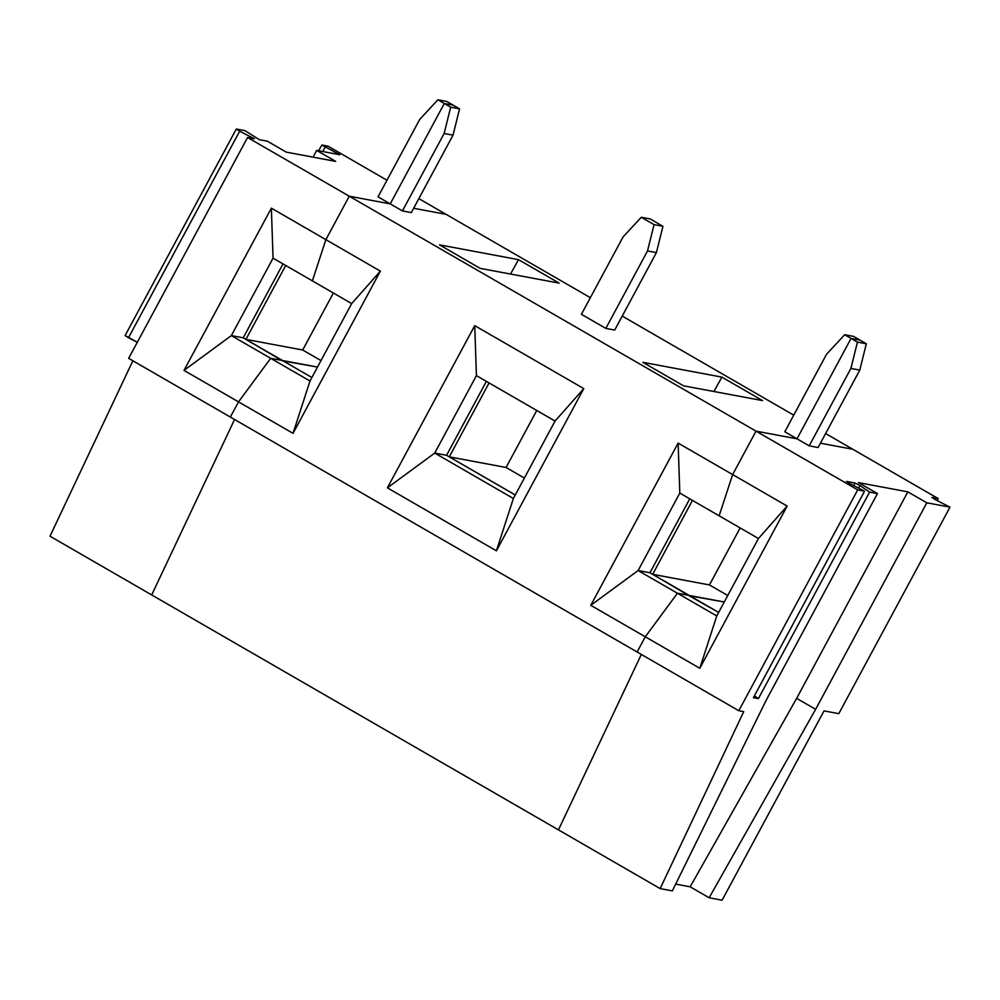 <?xml version="1.0" encoding="UTF-8"?>
<svg xmlns="http://www.w3.org/2000/svg" width="1000" height="1000" viewBox="0 0 1000 1000"><rect width="100%" height="100%" fill="white"/><g stroke="black" fill="none" stroke-linecap="round" stroke-linejoin="round"><path stroke-width="1.5" d="M846.612 481.45L849.825 483.638L846.612 481.45L855.037 483.025L853.65 485.588L855.037 483.025L846.438 481.463M125.262 335.562L137.312 342.25L128.475 337.75L239.675 131.237L254.438 138.775L247.562 137.487L128.65 358.338L247.562 137.487L349.263 196.213L325.875 239.65L271.363 208.162L273.05 258.163L271.363 208.162L184.013 370.387L231.35 335.6L273.05 258.163L231.35 335.6L243.1 337.8L282.425 360.513L243.1 337.8L231.35 335.6L270.675 358.312L231.35 335.6L184.013 370.387L271.363 208.162L380.375 271.137L293.038 433.35L184.013 370.387L238.525 401.875L230.338 417.062L128.65 358.338L230.338 417.062L238.525 401.875L270.675 358.312L282.425 360.513L270.675 358.312L238.525 401.875L230.338 417.062L738.8 710.725L637.1 652L645.288 636.8L677.438 593.237L638.112 570.538L679.812 493.088L719.137 515.8L732.638 474.575L756.025 431.15L797 438.812L851.05 338.425L859.938 340.087L866.325 343.775L859.788 370.087L818.088 447.525L809.2 445.863L797 438.812L756.025 431.15L732.638 474.575L787.15 506.062L699.8 668.288L645.288 636.8L677.438 593.237L689.188 595.438L677.438 593.237L645.288 636.8L637.1 652L645.288 636.8L699.8 668.288L716.75 615.95L677.438 593.237L716.75 615.95L758.45 538.513L719.137 515.8L758.45 538.513L716.75 615.95L699.8 668.288L787.15 506.062L758.45 538.513L787.15 506.062L732.638 474.575L719.137 515.8L732.638 474.575L756.025 431.15L857.712 489.875L349.263 196.213L390.238 203.888L378.038 196.838L419.725 119.4L378.038 196.838L390.238 203.888L349.263 196.213L325.875 239.65L312.375 280.875L325.875 239.65L349.263 196.213L247.562 137.487L254.438 138.775L239.675 131.237L128.475 337.75L125.1 335.575L236.287 129.062L244.887 130.625L259.45 139.713L267.312 141.175L286.3 152.137L335.662 161.375L286.3 152.137L267.312 141.175L259.45 139.713L244.887 130.625L236.462 129.05L239.675 131.237L236.462 129.05M932.025 497.425L935.238 499.613L932.025 497.425L938.213 498.587L937.138 500.588L938.213 498.587L852.788 449.25L820.425 443.2L852.788 449.25L820.425 443.2L852.788 449.25L938.213 498.587L931.85 497.438M558.45 829.875L641.325 654.438L558.45 829.875L660.15 888.6L743.737 711.65L738.8 710.725L857.712 489.875L864.587 491.163L753.4 697.675L758.4 698.612L869.6 492.1L859.963 485.538L858.575 488.1L859.963 485.538L869.6 492.1L877.463 493.575L858.475 482.612L907.85 491.85L858.475 482.612L877.463 493.575L766.263 700.088L672.337 890.888L660.15 888.6L50 536.213L132.875 360.775L50 536.213L151.688 594.938L234.562 419.513L151.688 594.938L234.562 419.513L151.688 594.938L558.45 829.875L641.325 654.438L558.45 829.875M689.125 595.75L724.262 602L689.125 595.75L718.662 612.425L689.287 595.462L724.262 602L689.287 595.462L652.675 574.312L689.125 595.75M675.675 884.1L690.163 886.812L796.65 698.363L907.85 491.85L926.825 502.812L950 507.15L935.238 499.613L950 507.15L926.825 502.812L815.638 709.325L709.15 897.775L722.1 900.2L824.025 710.888L838.8 713.662L824.025 710.888L722.1 900.2L709.15 897.775L815.638 709.325L796.65 698.363L690.163 886.812L709.15 897.775L690.163 886.812L675.675 884.1M754.375 695.863L758.4 698.612L754.375 695.863M849.825 483.638L864.587 491.163L849.825 483.638M855.037 483.025L859.963 485.538L855.037 483.025M838.8 713.662L950 507.15L838.8 713.662M718.637 612.45L689.188 595.438L718.637 612.45M796.65 698.363L815.638 709.325L926.825 502.812L907.85 491.85L796.65 698.363M857.438 342.113L866.325 343.775L859.938 340.087L851.05 338.425L857.438 342.113L851.05 338.425L797 438.812L809.2 445.863L850.9 368.425L857.438 342.113L850.9 368.425L859.788 370.087L866.325 343.775L857.438 342.113M809.2 445.863L818.088 447.525L859.788 370.087L850.9 368.425L809.2 445.863M660.15 888.6L672.337 890.888L766.263 700.088L877.463 493.575L869.6 492.1L758.4 698.612L753.4 697.675L864.587 491.163L857.712 489.875L738.8 710.725L743.737 711.65L660.15 888.6M413.65 208.263L446.025 214.325L418.85 198.625L446.025 214.325L413.65 208.263M386.975 180.225L328.062 146.188L321.875 145.037L339.85 154.75L316.688 150.412L335.662 161.375L316.688 150.412L339.85 154.75L321.875 145.037L328.062 146.188L386.975 180.225M453.175 105.162L444.288 103.5L390.238 203.888L444.288 103.5L453.175 105.162L446.788 101.463L453.175 105.162L444.288 103.5L437.9 99.8L450.675 107.188L459.562 108.85L453.175 105.162L459.562 108.85L450.675 107.188L444.288 103.5L453.175 105.162M317.5 367.075L282.362 360.812L245.912 339.387L285.712 265.475L245.912 339.387L282.525 360.525L317.5 367.075M313.062 157.15L316.688 150.412L313.062 157.15M283 263.913L243.188 337.85L283 263.913M273.05 258.163L312.375 280.875L273.05 258.163M333.375 293.012L302.688 350.012L321 360.588L302.688 350.012L245.912 339.387L302.688 350.012L333.375 293.012M322.75 151.55L325.087 147.225L322.75 151.55M318.612 150.775L321.875 145.037M446.788 101.463L437.9 99.8L419.725 119.4L437.9 99.8L446.788 101.463M449.288 456.85L515.275 494.963L449.288 456.85L506.075 467.475L449.288 456.85L489.087 382.938L449.288 456.85M524.375 478.05L506.075 467.475L524.375 478.05M536.763 410.475L506.075 467.475L536.763 410.475M486.375 381.375L446.562 455.312L486.375 381.375M446.488 455.262L515.262 494.988L446.488 455.262L434.738 453.075L387.4 487.85L496.413 550.812L513.375 498.488L434.738 453.075L513.375 498.488L496.413 550.812L387.4 487.85L434.738 453.075L476.425 375.625L474.738 325.637L387.4 487.85L474.738 325.637L583.763 388.6L496.413 550.812L583.763 388.6L474.738 325.637L476.425 375.625L555.075 421.05L583.763 388.6L555.075 421.05L476.425 375.625L434.738 453.075L446.488 455.262M645.288 636.8L590.775 605.312L678.125 443.1L732.638 474.575L678.125 443.1L590.775 605.312L645.288 636.8L637.1 652L230.338 417.062L238.525 401.875L270.675 358.312L282.425 360.513L311.875 377.525L282.425 360.513L270.675 358.312L309.988 381.025L270.675 358.312L238.525 401.875L293.038 433.35L309.988 381.025L293.038 433.35L380.375 271.137L325.875 239.65L349.263 196.213L390.238 203.888L444.288 103.5L390.238 203.888L402.438 210.938L444.137 133.488L450.675 107.188L444.137 133.488L453.025 135.15L459.562 108.85L453.025 135.15L444.137 133.488L402.438 210.938L411.325 212.6L453.025 135.15L411.325 212.6L402.438 210.938L390.238 203.888L349.263 196.213L756.025 431.15L797 438.812L784.8 431.763L797 438.812L851.05 338.425L844.663 334.738L826.5 354.325L784.8 431.763L826.5 354.325L844.663 334.738L853.55 336.4L844.663 334.738L851.05 338.425L859.938 340.087L853.55 336.4L859.938 340.087L851.05 338.425L797 438.812L756.025 431.15L732.638 474.575L719.137 515.8L679.812 493.088L678.125 443.1L679.812 493.088L638.112 570.538L590.775 605.312L638.112 570.538L677.438 593.237L689.188 595.438L649.862 572.737L689.188 595.438L677.438 593.237L645.288 636.8M312.375 280.875L325.875 239.65L312.375 280.875L351.688 303.587L380.375 271.137L351.688 303.587L309.988 381.025L351.688 303.587L312.375 280.875M852.788 449.25L825.612 433.55L852.788 449.25M793.737 415.15L622.225 316.087L793.737 415.15M590.363 297.688L446.025 214.325L590.363 297.688M614.712 330.062L605.825 328.4L581.413 314.3L605.825 328.4L647.513 250.95L654.062 224.65L641.275 217.275L623.112 236.863L581.413 314.3L623.112 236.863L641.275 217.275L650.163 218.938L641.275 217.275L654.062 224.65L662.95 226.312L650.163 218.938L662.95 226.312L656.4 252.613L614.712 330.062L656.4 252.613L662.95 226.312L654.062 224.65L647.513 250.95L656.4 252.613L647.513 250.95L605.825 328.4L614.712 330.062M518.488 259.65L559.163 283.137L480.175 268.363L439.5 244.862L518.488 259.65L510.55 274.037L518.488 259.65L439.5 244.862L480.175 268.363L559.163 283.137L518.488 259.65M721.875 377.113L762.55 400.6L683.55 385.825L642.875 362.325L721.875 377.113L713.925 391.5L721.875 377.113L642.875 362.325L683.55 385.825L762.55 400.6L721.875 377.113M311.887 377.5L282.525 360.525L311.887 377.5M727.763 595.513L709.45 584.938L652.675 574.312L709.45 584.938L727.763 595.513M740.15 527.938L709.45 584.938L740.15 527.938M692.475 500.4L652.675 574.312L692.475 500.4M689.762 498.837L649.95 572.775L689.762 498.837M649.862 572.737L638.112 570.538L649.862 572.737M555.075 421.05L513.375 498.488L555.075 421.05"/></g></svg>
